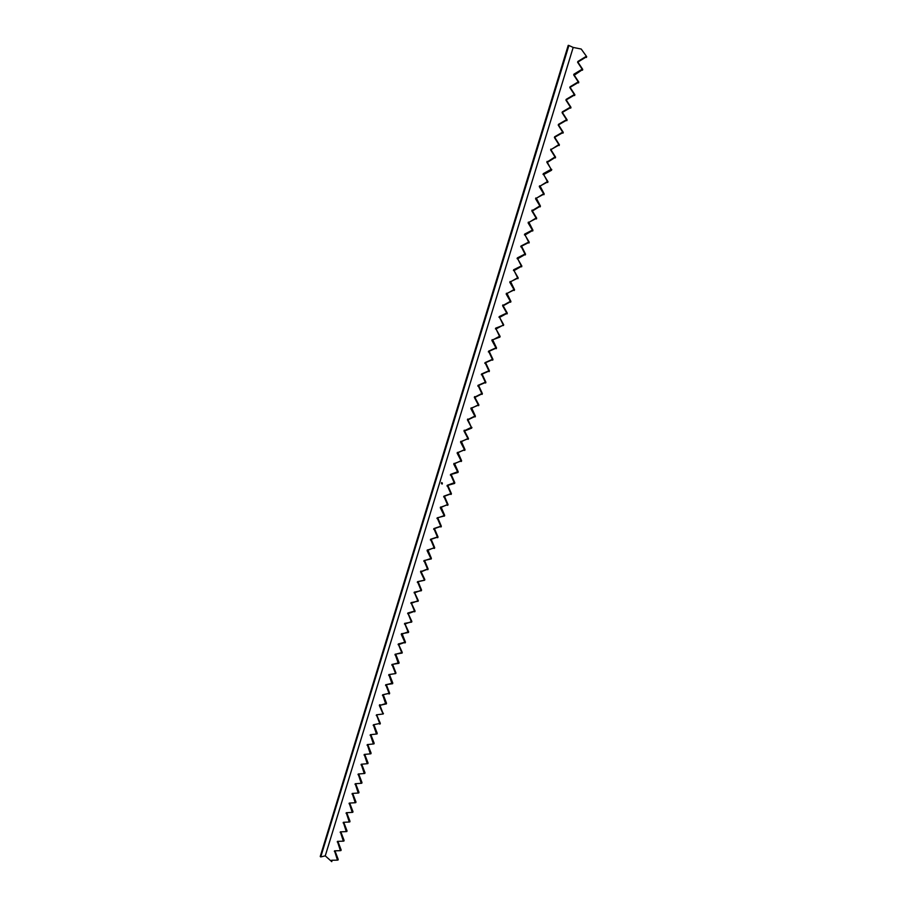 <?xml version="1.0" encoding="UTF-8"?>
<svg xmlns="http://www.w3.org/2000/svg" width="907" height="907" viewBox="0 0 907 907"><rect width="100%" height="100%" fill="white"/><g stroke="black" fill="none" stroke-linecap="round" stroke-linejoin="round"><path stroke-width="1.36" d="M320.738 856.934L320.239 856.491L568.224 45.35L568.904 45.486L320.738 856.934L325.25 855.857L573.19 47.425L581.217 49.046L586.693 56.676L578.417 61.733L578.178 62.526L582.748 69.431L574.267 75.202L578.813 82.14L570.616 87.038L570.378 87.82L574.902 94.781L566.739 99.6L566.501 100.382L571.002 107.366L562.884 112.117L562.646 112.887L567.124 119.894L559.041 124.565L558.803 125.336L563.27 132.377L555.22 136.968L554.982 137.739L559.415 144.803L551.411 149.315L551.173 150.086L555.594 157.172L547.386 162.376L551.547 170.244L543.61 174.609L547.987 181.74L540.084 186.037L544.2 193.951L536.343 198.18L540.447 206.104L532.386 211.002L536.695 218.202L528.906 222.294L532.965 230.253L524.983 235.015L529.257 242.248L521.536 246.194L525.561 254.198L517.648 258.801L521.876 266.091L514.008 270.626L518.203 277.939L510.596 281.669L514.552 289.73L506.979 293.392L510.924 301.464L503.158 305.795L507.308 313.164L499.576 317.416L503.702 324.808L496.004 328.992L500.108 336.395L499.893 337.121L492.671 339.808L496.537 347.937L489.134 351.281L492.977 359.433L485.608 362.709L489.44 370.884L482.093 374.092L485.903 382.289L478.601 385.43L482.388 393.638L474.905 397.413L478.896 404.941L471.651 407.957L475.415 416.2L467.989 419.85L471.731 428.104L464.554 430.995L468.488 438.569L461.346 441.403L465.042 449.691L457.933 452.457L461.618 460.756L454.532 463.477L458.205 471.776L457.99 472.468L451.153 474.44L454.804 482.762L454.6 483.442L447.786 485.358L451.425 493.691L444.43 496.231L448.047 504.587L441.097 507.07L444.691 515.425L437.764 517.852L441.346 526.23L434.453 528.6L438.024 536.989L431.154 539.291L434.702 547.703L427.866 549.948L431.403 558.372L424.601 560.56L428.115 568.995L421.131 571.784L424.839 579.573L424.635 580.231L418.093 581.659L421.574 590.117L414.658 592.793L418.32 600.615L411.438 603.234L415.089 611.069L408.229 613.631L411.869 621.476L405.032 623.993L408.66 631.85L408.456 632.496L402.05 633.664L405.463 642.179L398.683 644.582L402.277 652.473L395.724 654.185L399.103 662.722L392.584 664.378L395.94 672.926L395.747 673.561L389.454 674.536L392.799 683.096L386.337 684.649L389.659 693.22L383.23 694.717L386.541 703.299L379.942 705.374L383.242 713.968L376.45 714.841L379.738 723.446L380.328 723.355L379.557 724.058M325.25 855.857L331.758 861.65L332.041 860.255M379.738 723.446L373.378 724.795L376.462 734.024L370.317 734.715L373.401 743.955L367.278 744.602L370.339 753.853L364.24 754.443L367.29 763.705L361.213 764.25L364.263 773.512L358.208 774.022L361.235 783.297L355.204 783.75L358.22 793.024L352.222 793.444L355.227 802.729L349.218 803.103L352.233 812.389L346.247 812.729L349.263 822.014L343.322 822.309L346.293 831.606L340.352 831.855L343.345 841.152L337.415 841.367L340.397 850.664L334.524 850.834L337.472 860.142L331.588 860.267L331.758 861.65M383.242 713.968L383.423 713.344M586.126 56.427L577.85 61.483L577.612 62.277L582.181 69.193L573.938 74.17L573.7 74.952L578.247 81.891L570.05 86.8L569.811 87.582L574.335 94.543L566.172 99.373L565.934 100.155L570.435 107.139L562.317 111.89L562.079 112.661L566.558 119.679L558.474 124.35L558.236 125.121L562.691 132.161L554.653 136.764L554.415 137.535L558.848 144.598L550.606 149.882L555.016 156.968L546.808 162.183L551.207 169.292L543.27 173.668L547.409 181.559L539.28 186.615L543.633 193.769L535.538 198.758L539.869 205.934L531.808 210.843L536.116 218.043L528.101 222.873L532.386 230.095L524.643 234.108L528.679 242.101L520.958 246.046L524.983 254.051L517.296 257.928L521.298 265.955L513.645 269.764L517.625 277.803L509.791 282.27L513.974 289.605L506.174 294.004L510.346 301.351L502.58 305.682L506.718 313.051L499.213 316.588L503.113 324.695L502.897 325.42L495.641 328.164L499.53 336.293L491.866 340.42L495.959 347.846L488.544 351.19L492.399 359.353L485.018 362.63L488.85 370.804L481.515 374.013L485.324 382.21L478.012 385.35L481.81 393.559L474.316 397.345L478.306 404.873L470.858 408.592L474.826 416.132L467.4 419.794L471.357 427.356L463.965 430.938L467.899 438.523L460.541 442.049L464.452 449.645L457.128 453.103L461.028 460.722L453.738 464.112L457.616 471.753L450.564 474.406L454.214 482.728L447.196 485.336L450.836 493.669L443.84 496.208L447.457 504.564L440.292 507.716L444.101 515.414L443.897 516.094L437.174 517.84L440.757 526.219L433.863 528.588L437.423 536.989L430.564 539.291L434.113 547.703L427.072 550.617L430.814 558.372L430.61 559.041L424 560.571L427.526 569.006L420.542 571.807L424.249 579.596L424.045 580.253L417.492 581.682L420.984 590.14L420.78 590.797L414.261 592.169L417.73 600.638L417.526 601.296L411.041 602.622L414.499 611.103L407.833 613.019L411.268 621.522L411.075 622.168L404.635 623.392L408.059 631.896L401.257 634.344L404.862 642.235L398.286 643.993L401.676 652.518L401.484 653.165L395.135 654.23L398.309 663.414L391.983 664.434L395.35 672.983L395.146 673.618L388.854 674.593L392.005 683.787L385.736 684.717L389.069 693.288L382.629 694.796L385.747 704.002L379.341 705.453L382.833 713.435M442.344 483.057L442.208 484.055L441.46 483.59L442.31 483.465L441.596 482.581L442.344 483.057M337.506 860.131L338.209 859.417L334.955 850.823M340.998 850.528L340.397 850.664L341.145 849.938L337.88 841.345M343.946 841.016L343.345 841.152L344.093 840.426L340.805 831.832M346.893 831.47L346.293 831.606L347.041 830.88L343.753 822.286M349.286 822.003L350.011 821.3L346.712 812.695M352.834 812.264L352.233 812.389L352.993 811.674L349.683 803.08M355.249 802.718L355.986 802.015L352.664 793.421M358.242 793.024L358.991 792.31L355.657 783.716M361.258 783.285L361.995 782.571L358.673 773.988M364.852 773.41L364.263 773.512L365.022 772.798L361.689 764.216M367.891 763.592L367.29 763.705L368.061 762.991L364.727 754.397M370.94 753.751L370.339 753.853L371.11 753.139L367.766 744.556M373.99 743.865L373.401 743.955L374.172 743.252L370.827 734.659M377.063 733.933L376.462 734.024L377.244 733.321L373.899 724.738M376.258 715.453L376.858 715.374L380.328 723.355M376.858 715.374L376.995 714.761M386.348 703.923L385.747 704.002L386.348 703.923M581.217 49.046L586.693 56.676M568.904 45.486L573.19 47.425M442.208 484.043L441.596 483.737M441.63 483.737L441.482 483.057M442.163 483L442.163 483.919M442.197 483L441.63 482.717M441.788 483.556L441.618 482.592M331.44 860.845L332.041 860.709M337.608 859.564L338.209 859.417M334.354 851.412L334.944 851.276M340.544 850.086L341.145 849.938M337.268 841.945L337.869 841.809M343.492 840.574L344.093 840.426M340.193 832.445L340.794 832.309M346.451 831.016L347.041 830.88M343.141 822.898L343.742 822.762M349.41 821.425L350.011 821.3M346.089 813.318L346.689 813.194M352.392 811.799L352.993 811.674M349.059 803.704L349.66 803.579M355.385 802.128L355.986 802.015M352.029 794.044L352.63 793.931M358.39 792.435L358.991 792.31M355.022 784.362L355.623 784.249M361.405 782.684L361.995 782.571M358.016 774.623L358.616 774.521M364.421 772.911L365.022 772.798M361.031 764.862L361.632 764.76M367.46 763.093L368.061 762.991M364.047 755.055L364.648 754.953M370.51 753.241L371.11 753.139M367.086 745.214L367.686 745.123M373.571 743.343L374.172 743.252M370.135 735.328L370.725 735.237M376.643 733.412L377.244 733.321M373.185 725.419L373.786 725.328M379.341 705.453L379.942 705.374M379.534 704.83L380.135 704.762L379.534 704.83M385.94 703.379L386.541 703.299M382.437 695.42L383.037 695.34M382.629 694.796L383.23 694.717M388.865 693.912L389.466 693.844M389.069 693.288L389.659 693.22M385.543 685.341L386.144 685.273M385.736 684.717L386.337 684.649M392.005 683.787L392.595 683.719M392.198 683.152L392.799 683.096M388.661 675.227L389.262 675.159M388.854 674.593L389.454 674.536M395.146 673.618L395.747 673.561M395.35 672.983L395.94 672.926M391.79 665.069L392.391 665.001M391.983 664.434L392.584 664.378M398.309 663.414L398.91 663.346M398.502 662.779L399.103 662.722M394.942 654.865L395.531 654.809M395.135 654.23L395.724 654.185M401.484 653.165L402.073 653.108M401.676 652.518L402.277 652.473M398.094 644.628L398.683 644.582M398.286 643.993L398.887 643.947M404.669 642.87L405.259 642.825M404.862 642.235L405.463 642.179M401.257 634.344L401.858 634.31M401.461 633.71L402.05 633.664M407.867 632.542L408.456 632.496M408.059 631.896L408.66 631.85M404.443 624.027L405.032 623.993M404.635 623.392L405.236 623.347M411.075 622.168L411.665 622.123M411.268 621.522L411.869 621.476M407.64 613.665L408.229 613.631M407.833 613.019L408.433 612.985M414.295 611.749L414.884 611.715M414.499 611.103L415.089 611.069M410.848 603.268L411.438 603.234M411.041 602.622L411.642 602.588M417.526 601.296L418.127 601.262M417.73 600.638L418.32 600.615M414.068 592.815L414.658 592.793M414.261 592.169L414.862 592.146M420.78 590.797L421.37 590.763M420.984 590.14L421.574 590.117M417.299 582.328L417.889 582.317M417.492 581.682L418.093 581.659M424.045 580.253L424.635 580.231M424.249 579.596L424.839 579.573M420.542 571.807L421.131 571.784M420.746 571.149L421.336 571.138M427.322 569.664L427.911 569.653M427.526 569.006L428.115 568.995M423.807 561.229L424.397 561.218M424 560.571L424.601 560.56M430.61 559.041L431.199 559.029M430.814 558.372L431.403 558.372M427.072 550.617L427.662 550.606M427.276 549.959L427.866 549.948M433.909 548.361L434.498 548.361M434.113 547.703L434.702 547.703M430.36 539.96L430.95 539.96M430.564 539.291L431.154 539.291M437.219 537.647L437.809 537.647M437.423 536.989L438.024 536.989M433.659 529.257L434.249 529.257M433.863 528.588L434.453 528.6M440.553 526.888L441.142 526.899M440.757 526.219L441.346 526.23M436.97 518.509L437.559 518.521M437.174 517.84L437.764 517.852M443.897 516.094L444.487 516.094M444.101 515.414L444.691 515.425M440.292 507.716L440.893 507.739M440.507 507.047L441.097 507.07M447.253 505.244L447.843 505.256M447.457 504.564L448.047 504.587M443.636 496.889L444.226 496.911M443.84 496.208L444.43 496.231M450.62 494.349L451.21 494.372M450.836 493.669L451.425 493.691M446.992 486.005L447.582 486.039M447.196 485.336L447.786 485.358M454.01 483.408L454.6 483.442M454.214 482.728L454.804 482.762M450.36 475.087L450.949 475.121M450.564 474.406L451.153 474.44M457.4 472.434L457.99 472.468M457.616 471.753L458.205 471.776M453.738 464.112L454.328 464.157M453.953 463.432L454.532 463.477M460.813 461.402L461.402 461.436M461.028 460.722L461.618 460.756M457.128 453.103L457.718 453.149M457.343 452.423L457.933 452.457M464.248 450.325L464.826 450.371M464.452 449.645L465.042 449.691M460.541 442.049L461.13 442.094M460.756 441.358L461.346 441.403M467.683 439.215L468.273 439.26M467.899 438.523L468.488 438.569M463.965 430.938L464.554 430.995M464.18 430.247L464.769 430.303M471.141 428.047L471.731 428.104M471.357 427.356L471.935 427.401M467.4 419.794L467.989 419.85M467.615 419.102L468.205 419.159M474.61 416.835L475.189 416.891M474.826 416.132L475.415 416.2M470.858 408.592L471.436 408.66M471.073 407.901L471.651 407.957M478.091 405.576L478.681 405.633M478.306 404.873L478.896 404.941M474.316 397.345L474.905 397.413M474.531 396.654L475.121 396.722M481.594 394.262L482.173 394.341M481.81 393.559L482.388 393.638M477.796 386.053L478.386 386.133M478.012 385.35L478.601 385.43M485.109 382.913L485.687 382.992M485.324 382.21L485.903 382.289M481.3 374.716L481.878 374.795M481.515 374.013L482.093 374.092M488.635 371.507L489.213 371.598M488.85 370.804L489.44 370.884M484.803 363.333L485.392 363.424M485.018 362.63L485.608 362.709M492.172 360.056L492.762 360.147M492.399 359.353L492.977 359.433M488.329 351.893L488.918 351.995M488.544 351.19L489.134 351.281M495.732 348.56L496.322 348.651M495.959 347.846L496.537 347.937M491.866 340.42L492.456 340.51M492.093 339.706L492.671 339.808M499.303 337.019L499.893 337.121M499.53 336.293L500.108 336.395M495.426 328.89L496.004 328.992M495.641 328.164L496.231 328.277M502.897 325.42L503.476 325.522M503.113 324.695L503.702 324.808M498.997 317.303L499.576 317.416M499.213 316.588L499.802 316.702M506.503 313.777L507.081 313.89M506.718 313.051L507.308 313.164M502.58 305.682L503.158 305.795M502.807 304.956L503.385 305.069M510.119 302.076L510.698 302.201M510.346 301.351L510.924 301.464M506.174 294.004L506.764 294.117M506.401 293.278L506.979 293.392M513.747 290.331L514.337 290.455M513.974 289.605L514.552 289.73M509.791 282.27L510.369 282.406M510.017 281.544L510.596 281.669M517.398 278.54L517.976 278.664M517.625 277.803L518.203 277.939M513.43 270.49L514.008 270.626M513.645 269.764L514.235 269.901M521.072 266.692L521.65 266.828M521.298 265.955L521.876 266.091M517.069 258.665L517.648 258.801M517.296 257.928L517.874 258.076M524.745 254.788L525.323 254.935M524.983 254.051L525.561 254.198M520.731 246.783L521.31 246.931M520.958 246.046L521.536 246.194M528.441 242.838L529.019 242.997M528.679 242.101L529.257 242.248M524.416 234.856L524.983 235.015M524.643 234.108L525.221 234.267M532.16 230.843L532.738 231.002M532.386 230.095L532.965 230.253M528.101 222.873L528.679 223.031M528.339 222.124L528.906 222.294M535.89 218.791L536.468 218.95M536.116 218.043L536.695 218.202M531.808 210.843L532.386 211.002M532.046 210.095L532.624 210.254M539.631 206.683L540.209 206.853M539.869 205.934L540.447 206.104M535.538 198.758L536.116 198.928M535.776 197.998L536.343 198.18M543.395 194.529L543.973 194.699M543.633 193.769L544.2 193.951M539.28 186.615L539.858 186.797M539.518 185.856L540.084 186.037M547.17 182.318L547.749 182.5M547.409 181.559L547.987 181.74M543.044 174.427L543.61 174.609M543.27 173.668L543.849 173.849M550.968 170.051L551.547 170.244M551.207 169.292L551.773 169.484M546.808 162.183L547.386 162.376M547.046 161.423L547.624 161.616M554.778 157.739L555.356 157.931M555.016 156.968L555.594 157.172M550.606 149.882L551.173 150.086M550.844 149.122L551.411 149.315M558.61 145.358L559.177 145.562M558.848 144.598L559.415 144.803M554.415 137.535L554.982 137.739M554.653 136.764L555.22 136.968M562.453 132.932L563.02 133.148M562.691 132.161L563.27 132.377M558.236 125.121L558.803 125.336M558.474 124.35L559.041 124.565M566.319 120.461L566.886 120.676M566.558 119.679L567.124 119.894M562.079 112.661L562.646 112.887M562.317 111.89L562.884 112.117M570.197 107.922L570.764 108.148M570.435 107.139L571.002 107.366M565.934 100.155L566.501 100.382M566.172 99.373L566.739 99.6M574.086 95.326L574.664 95.564M574.335 94.543L574.902 94.781M569.811 87.582L570.378 87.82M570.05 86.8L570.616 87.038M578.008 82.684L578.575 82.922M578.247 81.891L578.813 82.14M573.7 74.952L574.267 75.202M573.938 74.17L574.516 74.419M581.931 69.975L582.498 70.224M582.181 69.193L582.748 69.431M577.612 62.277L578.178 62.526M577.85 61.483L578.417 61.733M585.888 57.22L586.455 57.47M337.472 860.142L338.073 860.006M349.263 822.014L349.864 821.889M355.227 802.729L355.827 802.604M358.22 793.024L358.821 792.911M361.235 783.297L361.836 783.183M379.545 724.058L380.146 723.979"/></g></svg>

